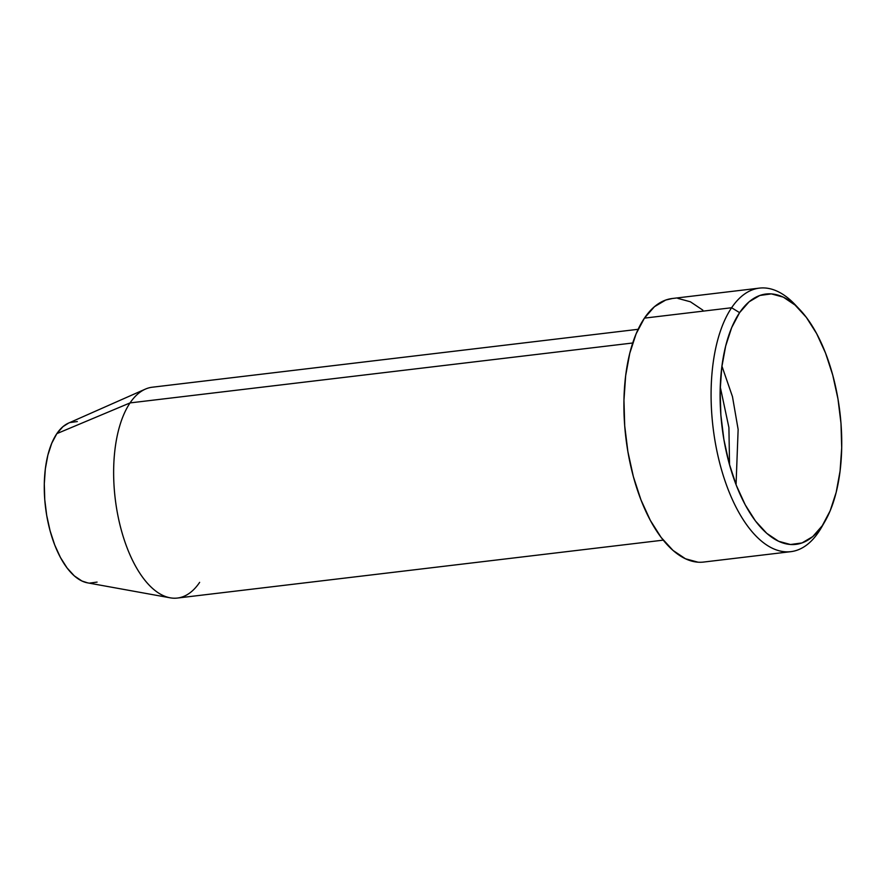 <?xml version="1.0" encoding="UTF-8"?>
<svg xmlns="http://www.w3.org/2000/svg" width="886" height="886" viewBox="0 0 886 886"><rect width="100%" height="100%" fill="white"/><g stroke="black" fill="none" stroke-linecap="round" stroke-linejoin="round"><path stroke-width="1.33" d="M823.26 524.202A132.701 62.507 -96.8 0 1 818.609 532.043L822.252 525.741A126.067 59.384 -96.8 0 1 736.299 485.295A126.067 59.384 -96.8 0 1 739.6 312.658L731.615 307.741A132.701 62.507 83.2 0 0 728.137 489.471A132.701 62.507 83.2 0 0 818.609 532.043A132.701 62.507 -96.8 0 1 790.821 551.668A132.701 62.507 -96.8 0 1 718.845 459.612A132.701 62.507 -96.8 0 1 731.615 307.741L644.432 318.129A132.701 62.507 83.2 0 0 631.663 470.001A132.701 62.507 83.2 0 0 703.639 562.056L790.821 551.668M736.056 484.664L738.138 429.455L732.467 396.618L721.924 366.106M720.24 386.883L728.912 427.561L729.543 464.873L728.912 427.561L720.24 386.883M638.119 329.304L152.281 387.215A106.165 50.004 83.2 0 0 130.054 402.909L632.715 342.993L130.054 402.909L56.837 433.642A81.268 38.286 83.2 0 0 47.766 521.068A81.268 38.286 83.2 0 0 87.559 582.855L170.178 597.817A106.165 50.004 -96.8 0 1 118.203 517.103A106.165 50.004 -96.8 0 1 130.054 402.909A106.165 50.004 83.2 0 0 119.843 524.401A106.165 50.004 83.2 0 0 177.41 598.05L663.26 540.139M199.649 582.357A106.165 50.004 -96.8 0 1 170.178 597.817M97.083 582.091L89.652 583.11M87.703 582.877L81.977 581.028L74.358 575.922L67.092 567.981L60.458 557.527L54.71 544.945L50.07 530.725L46.703 515.408L44.754 499.604L44.3 483.889L45.341 468.893L47.855 455.182L51.742 443.277L56.837 433.642L62.961 426.653L68.621 423.065M69.872 422.567L77.315 421.548M822.252 525.741L830.16 510.801L836.185 492.339L840.072 471.064L841.7 447.795L840.991 423.43L837.968 398.91L832.751 375.155L825.553 353.104L816.626 333.59L806.338 317.365L795.063 305.05L783.257 297.12L771.352 293.886L759.823 295.47L749.102 301.805L739.6 312.658L731.681 327.599L725.667 346.061L721.769 367.325L720.141 390.593L720.861 414.958L723.884 439.489L729.089 463.234L736.299 485.295L745.215 504.81L755.503 521.034L766.778 533.35L778.595 541.268L790.489 544.513L802.029 542.93L812.75 536.595L822.252 525.741L818.609 532.043A132.701 62.507 83.2 0 0 821.532 527.358L825.021 521.289A126.067 59.384 -96.8 0 1 822.252 525.741M759.402 288.116L672.219 298.516A132.701 62.507 83.2 0 0 644.432 318.129L731.615 307.741A132.701 62.507 -96.8 0 1 759.402 288.116A132.701 62.507 -96.8 0 1 797.389 307.187A132.701 62.507 83.2 0 0 794.975 304.529A132.701 62.507 83.2 0 0 731.615 307.741L739.6 312.658A126.067 59.384 -96.8 0 1 799.792 309.602A126.067 59.384 -96.8 0 1 825.021 521.289M698.002 562.189L685.476 558.778L673.039 550.439L661.178 537.481L650.346 520.403L640.955 499.859L633.368 476.635L627.886 451.638L624.708 425.823L623.954 400.173L625.66 375.686L629.769 353.292L636.104 333.856L644.432 318.129L654.433 306.711L665.718 300.044L672.518 298.471M677.856 298.383L690.382 301.783L702.819 310.122M130.054 402.909A106.165 50.004 -96.8 0 1 145.304 389.142L68.521 423.109A81.268 38.286 83.2 0 0 56.837 433.642L130.054 402.909M794.975 304.529L799.792 309.602"/></g></svg>
